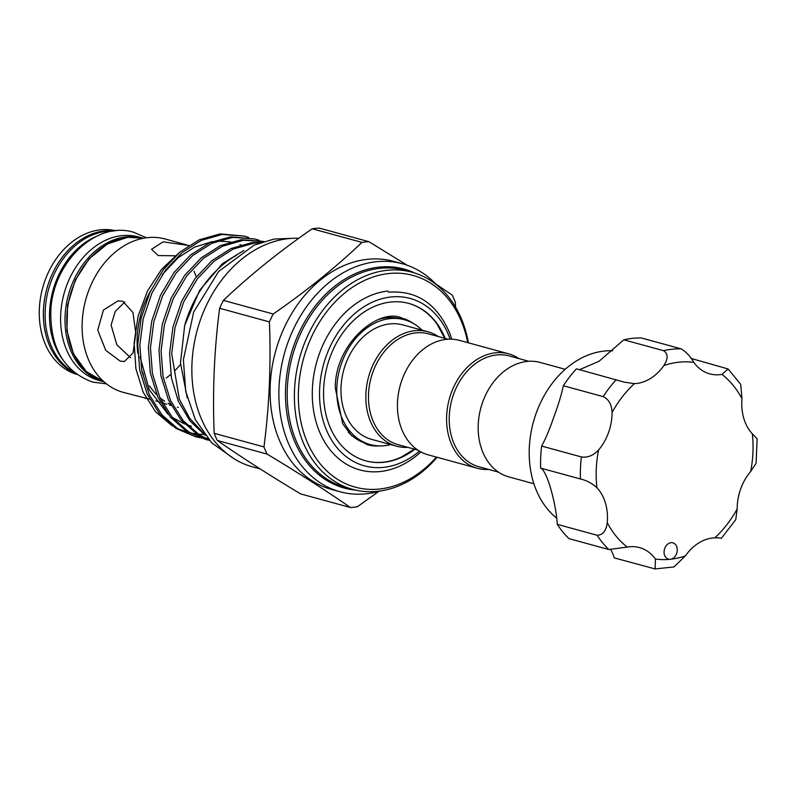 <?xml version="1.0" encoding="UTF-8"?>
<svg xmlns="http://www.w3.org/2000/svg" width="797" height="797" viewBox="0 0 797 797"><rect width="100%" height="100%" fill="white"/><g stroke="black" fill="none" stroke-linecap="round" stroke-linejoin="round"><path stroke-width="1.2" d="M104.048 381.853A74.43 56.776 -74.7 0 1 103.54 381.713A74.43 56.776 -74.7 0 1 65.085 316.05A74.43 56.776 -74.7 0 1 142.802 238.124A74.43 56.776 -74.7 0 1 143.321 238.273M103.54 381.713L99.147 380.518A74.43 56.776 -74.7 0 1 60.692 314.855A74.43 56.776 -74.7 0 1 138.419 236.928L142.802 238.124M62.594 359.447A74.43 56.776 -74.7 0 1 49.583 311.816A74.43 56.776 -74.7 0 1 96.228 236.45M74.161 372.428A74.43 56.776 -74.7 0 1 45.19 310.611A74.43 56.776 -74.7 0 1 112.785 231.16M404.896 319.019A65.713 50.121 -74.7 0 1 407.725 320.215A65.713 50.121 -74.7 0 1 413.354 323.462M379.86 445.931A65.713 50.121 -74.7 0 1 373.355 445.862A65.713 50.121 -74.7 0 1 370.326 445.463M676.623 553.516A8.438 6.436 105.3 0 0 672.897 542.847A8.438 6.436 105.3 0 0 664.728 548.456A8.438 6.436 105.3 0 0 668.444 559.135A8.438 6.436 105.3 0 0 670.317 559.275A8.438 6.436 105.3 0 0 676.623 553.516M579.519 369.698L599.125 361.21L623.812 339.811A111.62 85.14 -74.7 0 1 641.326 337.958L681.116 348.837C686.117 351.816 690.351 356.349 693.818 362.416A45.967 35.058 105.3 0 0 709.768 373.873A45.967 35.058 105.3 0 0 721.952 374.381L728.089 368.961L740.732 384.413L741.977 398.799A45.967 35.058 105.3 0 0 752.318 433.757L757.15 438.878L756.064 463.406L750.674 471.465A45.967 35.058 105.3 0 0 740.712 488.83A45.967 35.058 105.3 0 0 737.175 508.934L735.751 519.674L721.315 538.364M612.614 350.81A90.988 69.399 105.3 0 0 536.202 413.145A90.988 69.399 105.3 0 0 556.754 518.189M610.881 549.83A45.967 35.058 -74.7 0 1 614.288 557.9L655.134 568.938L655.413 559.036A45.967 35.058 105.3 0 0 639.463 547.589A45.967 35.058 105.3 0 0 627.279 547.081L608.798 549.522L569.008 538.642A111.62 85.14 -74.7 0 1 557.302 524.366C555.838 501.522 546.543 470.011 540.655 468.098A111.62 85.14 -74.7 0 1 541.621 446.061C545.228 439.695 549.233 430.211 553.636 417.618C558.328 404.956 561.566 394.336 563.359 385.738A111.62 85.14 -74.7 0 1 576.42 368.852L624.4 382.171L634.412 383.626A45.967 35.058 105.3 0 0 663.851 365.584C668.265 358.67 668.175 353.709 663.602 350.69A111.62 85.14 -74.7 0 1 681.116 348.837M533.9 483.759L508.894 476.915A59.327 45.25 -74.7 0 1 479.087 416.124A59.327 45.25 -74.7 0 1 527.086 361.43A59.327 45.25 -74.7 0 1 540.187 362.456L565.203 369.3M518.986 358.61A59.327 45.25 105.3 0 0 508.596 353.818L459.451 340.379A59.327 45.25 105.3 0 0 446.34 339.353A59.327 45.25 105.3 0 0 398.351 394.047A59.327 45.25 105.3 0 0 428.148 454.828L477.293 468.277A59.327 45.25 105.3 0 0 488.681 469.443M508.596 353.818A59.327 45.25 105.3 0 0 495.485 352.792A59.327 45.25 105.3 0 0 447.496 407.486A59.327 45.25 105.3 0 0 477.293 468.277M528.809 361.29L509.273 355.95A57.454 43.825 105.3 0 0 496.581 354.954A57.454 43.825 105.3 0 0 450.106 407.915A57.454 43.825 105.3 0 0 478.957 466.783L498.494 472.123M417.748 450.046L398.221 444.706A57.454 43.825 -74.7 0 1 369.36 385.838A57.454 43.825 -74.7 0 1 415.835 332.877A57.454 43.825 -74.7 0 1 428.527 333.863L448.063 339.213M407.934 447.356A59.327 45.25 -74.7 0 1 396.557 446.19A59.327 45.25 -74.7 0 1 366.75 385.399A59.327 45.25 -74.7 0 1 414.749 330.715A59.327 45.25 -74.7 0 1 427.85 331.741A59.327 45.25 -74.7 0 1 438.25 336.523M390.719 444.596A64.726 49.364 -74.7 0 1 384.562 445.712A64.726 49.364 -74.7 0 1 370.266 444.596A64.726 49.364 -74.7 0 1 337.749 378.276A64.726 49.364 -74.7 0 1 390.112 318.611A64.726 49.364 -74.7 0 1 404.408 319.736A64.726 49.364 -74.7 0 1 422.021 330.137M404.408 319.736L401.2 318.86A64.726 49.364 105.3 0 0 386.894 317.734A64.726 49.364 105.3 0 0 379.183 319.288M396.557 446.19L371.691 439.386A59.327 45.25 -74.7 0 1 341.883 378.605A59.327 45.25 -74.7 0 1 389.882 323.911A59.327 45.25 -74.7 0 1 402.983 324.937L427.85 331.741M365.574 460.815A81.603 62.246 105.3 0 0 383.367 462.16A81.603 62.246 105.3 0 0 400.951 457.249L414.41 449.129M414.819 449.239A81.603 62.246 -74.7 0 1 383.835 462.29A81.603 62.246 -74.7 0 1 365.813 460.875A81.603 62.246 -74.7 0 1 324.817 377.26A81.603 62.246 -74.7 0 1 390.839 302.033A81.603 62.246 -74.7 0 1 408.861 303.448A81.603 62.246 -74.7 0 1 445.134 338.406M419.471 451.132A86.763 66.181 -74.7 0 1 383.616 467.361A86.763 66.181 -74.7 0 1 319.627 389.315A86.763 66.181 -74.7 0 1 391.058 296.972A86.763 66.181 -74.7 0 1 450.096 339.143M451.74 339.183A91.924 70.116 105.3 0 0 449.239 332.03C436.547 303.428 416.353 290.158 388.657 292.2L387.89 291.044A91.924 70.116 105.3 0 0 312.384 388.966A91.924 70.116 105.3 0 0 380.179 471.535A91.924 70.116 105.3 0 0 420.896 451.939M130.608 357.733L116.85 344.792L111.082 325.056L115.336 311.288L124.84 302.023M414.948 273.092A113.503 86.574 105.3 0 0 379.043 267.125A113.503 86.574 105.3 0 0 286.243 379.203A113.503 86.574 105.3 0 0 355.601 490.105M380.239 490.992A118.185 90.151 -74.7 0 1 366.182 493.811A118.185 90.151 -74.7 0 1 340.07 491.769A118.185 90.151 -74.7 0 1 280.703 370.665A118.185 90.151 -74.7 0 1 376.314 261.715A118.185 90.151 -74.7 0 1 402.425 263.767A118.185 90.151 -74.7 0 1 436.617 284.878M467.7 342.63A109.747 83.715 105.3 0 0 388.826 273.53A109.747 83.715 105.3 0 0 298.476 390.331A109.747 83.715 105.3 0 0 379.422 489.039A109.747 83.715 105.3 0 0 436.397 457.089M437.095 457.279A112.556 85.857 -74.7 0 1 377.539 491.331A112.556 85.857 -74.7 0 1 352.673 489.378A112.556 85.857 -74.7 0 1 296.135 374.052A112.556 85.857 -74.7 0 1 387.193 270.283A112.556 85.857 -74.7 0 1 412.059 272.235A112.556 85.857 -74.7 0 1 468.397 342.83M115.874 230.781A74.43 56.776 105.3 0 0 100.621 229.795A74.43 56.776 105.3 0 0 40.537 297.62A74.43 56.776 105.3 0 0 76.622 374.331M122.768 301.236L132.93 312.494L135.819 333.285L133.059 352.941L124.382 361.519L120.148 361.101L105.702 350.301L97.742 330.058L103.411 310.083L117.986 300.887L122.768 301.236M150.464 291.134A79.491 60.642 105.3 0 0 137.821 353.23M141.677 369.977A79.491 60.642 105.3 0 0 143.47 374.65M149.527 385.927A79.491 60.642 105.3 0 0 156.85 394.834M159.918 397.643A79.491 60.642 105.3 0 0 164.69 401.22M168.167 403.322A79.491 60.642 105.3 0 0 170.707 404.607M175.729 255.807L158.195 255.568L151.55 249.272L163.146 241.86L188.899 245.486M187.026 244.968L165.208 239A79.491 60.642 105.3 0 0 147.644 237.626A79.491 60.642 105.3 0 0 83.336 310.91A79.491 60.642 105.3 0 0 123.266 392.363L149.667 399.158M146.379 398.46L145.084 398.331M155.804 400.871L160.396 402.276M162.528 402.933L166.732 404.209M169.353 404.956L171.156 405.454M298.795 238.283A117.249 89.433 105.3 0 0 288.514 238.632A117.249 89.433 105.3 0 0 193.661 346.725A117.249 89.433 105.3 0 0 252.559 466.863L260.201 468.955M217.292 440.472C241.551 457.319 269.326 475.122 300.628 493.901L350.411 507.51C326.152 490.663 298.377 472.86 267.075 454.081A135.072 103.032 -74.7 0 1 263.956 446.918C269.286 406.35 271.11 364.677 269.406 321.898A135.072 103.032 -74.7 0 1 273.192 314.008C306.307 291.094 335.906 267.234 361.987 242.398A135.072 103.032 -74.7 0 1 365.444 241.969A135.072 103.032 -74.7 0 1 368.891 241.67L319.109 228.062A135.072 103.032 105.3 0 0 315.662 228.35A135.072 103.032 105.3 0 0 312.205 228.789C279.08 251.693 249.491 275.563 223.409 300.389A135.072 103.032 105.3 0 0 219.623 308.28C214.283 349.136 212.46 390.809 214.164 433.309A135.072 103.032 105.3 0 0 217.292 440.472L267.075 454.081M402.425 263.767L393.648 261.366A118.185 90.151 105.3 0 0 367.537 259.314A118.185 90.151 105.3 0 0 271.926 368.274A118.185 90.151 105.3 0 0 331.293 489.368L340.07 491.769M378.804 491.4L357.315 506.782A135.072 103.032 -74.7 0 1 353.858 507.221A135.072 103.032 -74.7 0 1 350.411 507.51M207.957 438.729L206.184 438.589M205.098 438.48L200.685 437.832M199.619 437.633L195.305 436.617L178.05 428.975L161.911 414.819L149.318 394.764L141.796 370.615L139.854 345.001L143.211 318.84L151.968 292.967L165.487 270.153L182.174 252.529L201.262 240.405L222.144 234.467L244.44 236.111L248.654 237.446M244.44 236.111L220.062 233.9L199.18 239.837L180.092 251.962L163.405 269.585L149.886 292.399L141.119 318.272L137.771 344.434L139.714 370.047L147.226 394.196L159.818 414.251L175.968 428.407L195.305 436.617M194.269 436.318L198.592 437.264M199.668 437.453L204.102 438.011M205.198 438.111L207.539 438.24M243.862 250.467L222.552 263.578L199.758 290.148L184.685 325.415L180.481 362.884L187.225 397.892M236.51 255.319A103.182 78.704 105.3 0 0 184.685 325.415M203.454 433.06L189.716 418.355L179.305 399.118L171.694 353.719L175.051 327.547L183.818 301.674L197.337 278.86L214.024 261.247L233.103 249.112L253.994 243.175L259.981 242.786M261.466 242.268L251.912 242.607L231.02 248.544L211.942 260.669L195.255 278.292L181.726 301.107L172.969 326.979L169.612 353.141L171.385 377.788L178.309 401.18L190.015 420.955L205.208 435.381M208.884 439.795L199.28 434.783L183.141 420.627L170.548 400.572L163.026 376.423L161.084 350.81L164.441 324.648L173.198 298.775L186.717 275.961L203.404 258.338L222.493 246.213L243.374 240.276L263.917 241.471M263.976 241.461L241.292 239.698L220.41 245.645L201.322 257.77L184.635 275.393L171.116 298.208L162.349 324.07L159.001 350.242L160.944 375.855L168.456 400.004L181.049 420.059L197.198 434.216L209.232 440.173L204.889 439.227M209.402 440.362L205.925 439.516L188.67 431.884L172.521 417.728L159.928 397.663L152.406 373.514L150.464 347.91L153.821 321.739L162.588 295.876L176.107 273.062L192.794 255.438L211.872 243.304L232.764 237.367L255.05 239.02L259.274 240.345M255.05 239.02L230.682 236.799L209.79 242.736L190.702 254.861L174.025 272.484L160.496 295.298L151.739 321.171L148.381 347.343L150.324 372.946L157.846 397.095L170.438 417.15L186.588 431.307L205.925 439.516M203.863 434.405L198.363 434.196M196.949 434.056L190.553 433.03M188.72 432.602L177.512 428.627M172.112 425.767L155.574 411.81L143.211 392.313L135.888 368.712L134.135 342.69L138.1 316.11L147.515 290.995L161.632 269.266L179.385 252.559M435.531 283.732L452.228 295.099A135.072 103.032 -74.7 0 1 455.356 302.262L455.515 307.024M368.891 241.67L407.137 265.232M219.623 308.28L269.406 321.898M263.956 446.918L214.164 433.309M312.205 228.789L361.987 242.398M273.192 314.008L223.409 300.389M444.726 338.297L437.264 324.449A81.603 62.246 105.3 0 0 408.622 303.388M348.319 432.143A64.726 49.364 105.3 0 0 367.048 443.71L370.266 444.596M718.984 537.895L714.819 537.836A45.967 35.058 105.3 0 0 685.38 555.878L673.983 566.936L655.134 568.938M719.243 537.965L721.056 538.254M540.655 468.098L580.445 478.977A111.62 85.14 -74.7 0 1 581.402 456.94C587.608 457.867 593.327 455.555 598.557 449.996A45.967 35.058 105.3 0 0 612.056 412.517C611.707 404.527 608.739 399.227 603.14 396.617A111.62 85.14 -74.7 0 1 616.211 379.731M541.621 446.061L581.402 456.94M557.302 524.366L597.092 535.245C602.801 535.126 606.188 530.932 607.254 522.653A45.967 35.058 105.3 0 0 596.913 487.694C592.111 483.341 586.622 480.432 580.445 478.977M728.089 368.961L690.999 358.411M623.812 339.811L663.602 350.69M563.359 385.738L603.14 396.617M193.94 271.269A74.43 56.776 -74.7 0 1 196.331 276.878M180.54 364.388A74.43 56.776 -74.7 0 1 174.692 370.814M170.827 374.361A74.43 56.776 -74.7 0 1 166.125 378.037M412.059 272.235L404.886 270.273A112.556 85.857 105.3 0 0 380.01 268.32A112.556 85.857 105.3 0 0 288.952 372.079A112.556 85.857 105.3 0 0 345.5 487.415L352.673 489.378M75.486 373.494A74.43 56.776 -74.7 0 1 45.299 295.159A74.43 56.776 -74.7 0 1 104.716 230.921A74.43 56.776 -74.7 0 1 114.479 230.931M128.118 237.317A74.43 56.776 105.3 0 0 68.044 305.082A74.43 56.776 105.3 0 0 104.018 381.823L86.325 371.581L73.454 353.788L66.958 330.655L67.606 305.032L75.316 280.066L89.144 258.836L107.396 243.962L127.839 237.297L143.281 238.273A74.43 56.776 105.3 0 0 128.118 237.317M191.34 426.166L187.036 424.891M184.665 424.024L172.212 417.359M168.018 414.161L149.188 389.673L140.063 356.757M162.329 274.557L178 257.829L194.448 247.18L212.47 241.571M217.342 241.053L230.562 241.86M239.927 244.54L240.774 244.878M608.798 549.522A111.62 85.14 -74.7 0 1 597.092 535.245M607.254 522.653A100.362 76.552 105.3 0 0 627.279 547.081M655.413 559.036A100.362 76.552 105.3 0 0 670.317 559.275A100.362 76.552 105.3 0 0 685.38 555.878M714.819 537.836A100.362 76.552 105.3 0 0 737.175 508.934M750.674 471.465A100.362 76.552 105.3 0 0 752.318 433.757M741.977 398.799A100.362 76.552 105.3 0 0 721.952 374.381M693.818 362.416A100.362 76.552 105.3 0 0 663.851 365.584M634.412 383.626A100.362 76.552 105.3 0 0 612.056 412.517M598.557 449.996A100.362 76.552 105.3 0 0 596.913 487.694M106.449 383.845L92.741 382.112C64.607 371.85 50.629 348.658 50.789 312.544C51.486 264.395 95.062 220.251 133.717 232.286L146.399 237.775M233.87 458.614L211.833 442.933L195.404 419.82L185.721 391.317L183.39 359.726L193.661 312.105L218.597 271.508L254.064 245.167L273.969 239.06L294.133 238.263M373.355 445.862L367.387 444.776L351.587 435.65L342.74 423.835L335.288 387.91C335.009 342.889 379.442 307.184 402.027 318.113L407.725 320.215M178.259 407.397L177.382 407.157"/></g></svg>
